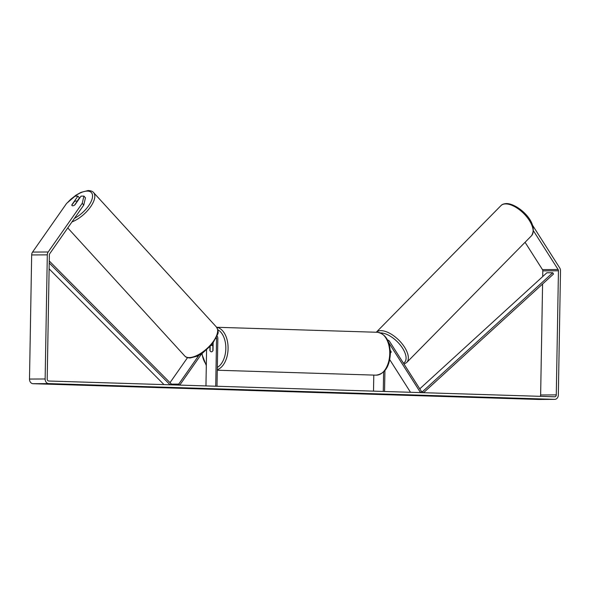 <?xml version="1.0" encoding="UTF-8"?>
<svg xmlns="http://www.w3.org/2000/svg" width="590" height="590" viewBox="0 0 590 590"><rect width="100%" height="100%" fill="white"/><g stroke="black" fill="none" stroke-linecap="round" stroke-linejoin="round"><path stroke-width="0.89" d="M217.12 336.012A3.872 3.083 -90.4 0 1 217.835 338.586L217.002 386.266M216.434 337.679A2.257 1.8 -90.4 0 1 216.552 338.549L215.719 386.221M170.016 382.667L187.517 357.651M206.574 350.099L205.954 385.919M209.959 346.876L209.893 350.519A3.223 1.954 -88.2 0 0 211.39 351.802A3.223 1.954 -88.2 0 0 213.019 350.504L213.152 343.092M170.812 384.142L178.748 384.097L198.808 355.423M179.655 385.1L178.748 384.097M179.751 385.108L201.684 353.757M72.017 205.571A3.223 1.431 137.6 0 1 71.847 205.15L74.266 201.699A3.223 1.431 137.6 0 1 76.103 200.983A3.223 1.431 137.6 0 1 76.789 201.227A3.223 1.431 137.6 0 1 76.973 201.647L74.561 205.114A3.223 1.431 137.6 0 1 73.499 205.652M48.432 383.832L53.115 383.965L48.432 383.832M540.919 399.135L534.562 399.098L540.919 399.135M533.485 230.86L558.111 269.527A1.932 1.541 -90.4 0 1 558.45 270.781L556.282 394.894A1.932 1.541 -90.4 0 1 554.755 396.782A1.932 1.541 -90.4 0 1 554.711 396.782L48.697 381.022A1.932 1.541 -90.4 0 1 47.193 379.038L49.361 254.924A1.932 1.541 -90.4 0 1 49.744 253.693L83.765 205.055L82.224 203.344L83.913 196.109L85.454 197.812L83.765 205.055M532.541 225.255L559.711 267.919A4.514 3.592 -90.4 0 1 560.5 270.847L558.332 394.961A4.514 3.592 -90.4 0 1 554.77 399.364A4.514 3.592 -90.4 0 1 554.659 399.364L48.653 383.603A4.514 3.592 -90.4 0 1 45.142 378.972L47.311 254.858A4.514 3.592 -90.4 0 1 48.196 251.982L82.224 203.344M539.238 399.459A4.514 3.592 -90.4 0 1 539.127 399.459A4.514 3.592 -90.4 0 1 539.024 399.459L33.011 383.699A4.514 3.592 -90.4 0 1 29.5 379.068L31.668 254.954A4.514 3.592 -90.4 0 1 32.561 252.078L66.582 203.439L75.048 196.16L77.917 196.145L71.825 204.855A3.223 1.46 137.9 0 0 72.01 205.556A3.223 1.46 137.9 0 0 74.952 204.833L81.044 196.123L83.913 196.109M76.966 201.419L79.458 197.849L77.917 196.145M525.063 242.291L542.468 269.623A1.932 1.541 -90.4 0 1 542.807 270.876L542.704 276.577M542.579 284.011L540.639 394.99A1.932 1.541 -90.4 0 1 540.175 396.332M420.626 392.608L421.57 391.657L389.592 341.448A3.872 3.083 89.6 0 0 387.527 340.017M420.53 392.608L388.589 342.451A2.257 1.8 89.6 0 0 388.574 342.421M410.515 392.291L389.739 359.664M384.923 370.564L384.562 391.487M383.618 371.98L383.279 391.443M373.787 375.1L373.507 391.141M390.27 350.327L391.177 351.751A3.223 1.534 44.9 0 1 390.934 352.525A3.223 1.534 44.9 0 1 390.381 352.768M211.316 345.371A3.223 1.954 91.8 0 1 211.589 345.349A3.223 1.954 91.8 0 1 212.902 346.264L212.82 350.873A3.223 1.954 91.8 0 1 211.39 351.802A3.223 1.954 91.8 0 1 210.084 350.888L210.158 346.669M390.941 352.518A3.223 1.564 44.6 0 1 390.381 352.761M391.17 352.009L390.292 350.637M419.77 388.832L546.878 272.764L552.749 272.735L553.501 274.04L423.554 392.697M421.518 391.576L422.602 391.568L423.251 392.689M552.749 272.735L422.602 391.568M49.221 263.015L170.09 384.805M49.117 268.863L163.998 384.614M49.258 260.987L171.078 383.736L170.385 384.813M216.006 338.549L216.552 338.549M71.973 221.914A21.454 9.529 -42.4 0 0 90.064 207.532A21.454 9.529 -42.4 0 0 93.567 192.554C92.711 191.352 90.889 190.681 88.102 190.541L81 192.369L76.088 195.106L70.822 199.221L67.149 202.953M68.182 202.068A19.846 8.813 137.6 0 1 87.158 191.086A19.846 8.813 137.6 0 1 91.111 201.544A19.846 8.813 137.6 0 1 74.473 218.344M184.736 355.962C185.688 357.208 187.509 357.879 190.194 357.983L197.259 356.168L202.156 353.447L212.304 344.191L217.644 334.294C218.625 332.679 218.219 330.253 216.419 327.015A21.454 9.529 137.6 0 1 210.49 344.98A21.454 9.529 137.6 0 1 189.324 357.577A21.454 9.529 137.6 0 1 184.736 355.962L67.761 227.932M33.011 383.699L48.653 383.603M539.024 399.459L554.659 399.364M32.561 252.078L48.196 251.982M540.639 394.99L556.282 394.894M542.807 270.876L558.45 270.781M542.468 269.623L558.111 269.527M29.5 379.068L45.142 378.972M31.668 254.954L47.311 254.858M389.739 353.646A21.454 12.995 -88.2 0 0 377.408 332.281C385.72 333.955 390.042 341.086 390.374 353.675C389.525 366.715 384.754 373.876 376.073 375.166A21.454 12.995 -88.2 0 0 389.739 353.646M216.678 327.325A21.454 12.995 91.8 0 1 228.087 348.609A21.454 12.995 91.8 0 1 217.29 369.694M217.334 367.408A19.846 12.021 -88.2 0 0 225.823 348.572A19.846 12.021 -88.2 0 0 217.806 329.736M202.046 353.521A19.846 12.021 -88.2 0 0 206.323 364.583M505.542 203.919A21.454 10.384 -135.4 0 0 500.94 205.637C501.898 204.457 503.69 203.764 506.316 203.565C517.688 203.403 539.466 222.769 531.516 235.742A21.454 10.384 -135.4 0 0 526.693 216.781A21.454 10.384 -135.4 0 0 505.542 203.919M500.94 205.637L376.265 332.244A21.454 10.384 44.6 0 1 380.742 330.658A21.454 10.384 44.6 0 1 401.893 343.528A21.454 10.384 44.6 0 1 406.709 362.489L531.516 235.742M403.449 363.204A19.846 9.602 -135.4 0 0 400.979 345.932A19.846 9.602 -135.4 0 0 380.55 332.93A19.846 9.602 -135.4 0 0 380.498 332.93M389.643 360.106A19.846 9.602 -135.4 0 0 390.27 360.505M216.419 327.015L93.567 192.554M77.179 201.647L76.789 201.227M65.689 204.723L63.455 207.916M539.127 399.459L554.77 399.364M216.633 327.273L377.408 332.281M211.589 345.349L213.108 345.401M217.282 370.225L376.073 375.166M201.728 353.727L206.308 365.579M389.592 360.35L390.565 360.969M404.032 364.126L406.709 362.489"/></g></svg>
